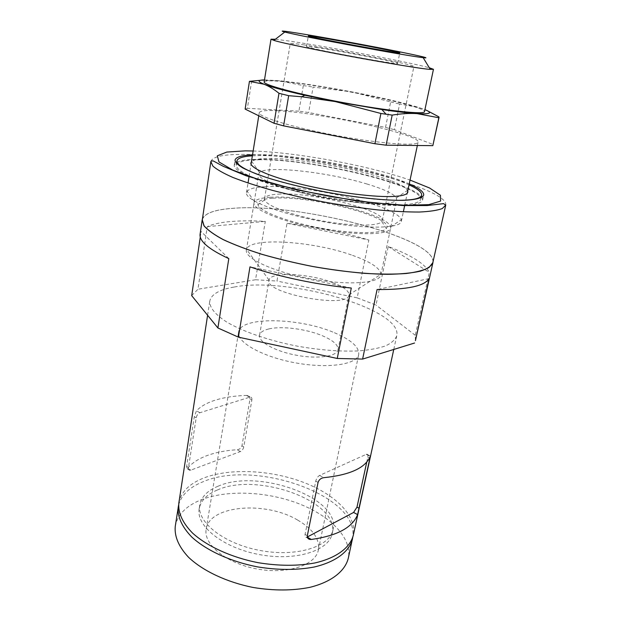<?xml version="1.0" encoding="UTF-8"?>
<svg xmlns="http://www.w3.org/2000/svg" width="621" height="621" viewBox="0 0 621 621"><rect width="100%" height="100%" fill="white"/><g stroke="black" fill="none" stroke-linecap="round" stroke-linejoin="round"><path stroke-width="0.47" stroke-dasharray="3.1 2.33" d="M366.763 462.063L367.811 457.258C368.175 455.177 367.779 454.145 366.623 454.168L319.574 475.43C317.742 476.509 316.462 478.411 315.755 481.151L305.074 534.425C304.764 536.358 305.175 537.328 306.324 537.351L307.31 536.994M268.839 328.936C281.833 325.769 306.611 328.99 322.532 335.806C333.26 340.432 338.429 345.09 338.034 349.763C336.993 356.454 317.781 359.256 296.434 355.251C275.08 351.339 258.142 341.837 259.57 335.224C260.183 332.351 263.273 330.256 268.839 328.936M334.432 332.724C351.183 339.827 359.287 347.054 358.728 354.405C357.184 364.496 327.997 368.952 295.045 362.78C262.07 356.733 236.407 342.109 238.588 332.134C240.335 316.229 299.415 317.51 334.432 332.724M297.583 520.033C312.837 528.952 319.768 538.927 318.379 549.95C315.724 565.164 287.453 574.712 256.83 568.937C226.184 563.356 203.207 544.307 206.18 529.162C209.238 505.168 265.695 500.813 297.583 520.033M332.778 282.664C343.669 286.879 349.064 290.946 348.955 294.874L348.94 294.983C348.878 309.188 263.987 293.454 269.017 280.172L269.04 280.063C270.019 271.478 309.328 273.403 332.778 282.664M352.565 255.371C370.799 261.899 380.262 268.21 380.952 274.288L380.867 274.956C379.765 283.37 347.659 285.699 310.609 278.775C273.543 271.959 244.41 258.282 246.39 250.03L246.553 249.378C249.96 236.78 313.791 241.173 352.565 255.371M366.685 183.925C383.809 189.063 393.698 193.729 396.361 197.928L396.594 199.434C396.144 201.507 392.379 202.857 385.315 203.463C369.208 204.821 335.286 200.839 306.145 193.931C276.95 187.03 257.785 178.576 258.771 173.888L259.539 172.568C266.502 165.17 328.214 172.172 366.685 183.925M407.733 191.066L407.446 190.414C399.978 174.703 264.476 149.583 251.878 161.576L251.373 162.089M252.374 155.817L259.539 155.592C299.058 155.141 378.352 170.565 409.045 184.856M396.571 200.335C361.833 200.474 290.853 187.317 258.468 174.742M258.864 159.768C309.879 158.456 424.174 185.516 420.673 199.535C419.385 202.625 412.429 204.433 399.815 204.953C381.845 205.209 354.397 202.392 325.73 197.183C297.11 191.773 270.477 184.569 253.795 177.885C242.198 172.879 236.353 168.702 236.259 165.357C237.3 161.786 244.837 159.923 258.864 159.768M236.725 162.314C240.513 160.428 247.422 159.442 257.467 159.341C305.307 158.316 408.579 181.161 421.325 196.531M421.884 197.245L422.637 199.962C422.008 202.826 416.458 204.612 405.979 205.31M401.655 205.489C377.289 206.164 331.676 200.055 294.098 190.802C256.434 181.549 233.077 170.922 234.272 165.054L235.941 162.787M252.53 154.839L258.212 154.707C297.956 154.319 376.807 169.479 409.247 183.886M175.262 526.336C177.466 514.964 185.733 506.27 200.071 500.239C225.873 489.604 265.633 491.188 297.816 503.313C329.922 515.414 352.449 537.902 348.257 558.395M178.623 504.958C181.456 494.859 189.591 487.128 203.036 481.764C254.424 459.245 358.922 495.216 352.775 537.235M217.319 490.039C257.009 471.719 340.083 501.341 332.227 533.423C329.223 550.656 295.938 561.469 259.493 554.607C223.001 547.947 195.801 525.933 199.178 508.762C200.769 500.681 206.816 494.44 217.319 490.039M217.94 486.282C257.653 468.133 340.844 497.685 333.035 529.558C330.061 546.682 296.753 557.379 260.246 550.509C223.707 543.841 196.446 521.919 199.807 504.865C201.383 496.839 207.43 490.644 217.94 486.282M178.84 502.994C180.983 492.049 189.25 483.736 203.634 478.046C229.529 468.009 269.537 469.864 302.016 481.811C334.424 493.726 357.308 515.585 353.279 535.325M202.446 218.887C205.085 213.081 215.184 209.556 232.728 208.33C296.97 202.694 433.505 236.966 433.054 261.627M202.291 219.935C203.991 213.523 214.16 209.665 232.79 208.353C298.01 202.555 437.658 238.2 432.829 262.66M191.679 295.619L197.959 289.231L207.267 226.649C212.762 224.103 220.564 222.396 230.663 221.526C240.785 220.672 252.328 220.626 265.299 221.386L255.534 279.753L276.95 281.034L287.026 223.281C315.421 226.603 342.699 232.176 368.851 239.993L357.168 297.855L376.015 305.051L388.226 246.529C411.451 255.254 425.16 263.886 429.352 272.417L415.263 335.293L415.426 340.642M200.102 234.171L201.095 231.524L200.288 237.028M234.319 287.011C287.872 276.516 402.975 309.072 396.741 335.806C395.274 339.648 391.603 342.994 385.726 345.835C378.593 348.303 369.542 349.996 358.558 350.919C340.463 351.665 320.312 350.128 298.096 346.301C269.172 340.743 242.586 331.529 226.23 321.732C214.913 314.242 209.424 307.379 209.766 301.154C211.342 294.245 219.524 289.526 234.319 287.011M255.534 279.753L197.959 289.231M357.168 297.855L276.95 281.034M415.263 335.293L376.015 305.051M251.862 400.087C252.11 398.131 251.583 397.106 250.294 397.013L199.946 412.717C198.014 413.555 196.764 415.247 196.189 417.778L188.497 467.473C188.303 469.29 188.831 470.26 190.088 470.4L240.42 451.545C242.112 450.691 243.238 449.115 243.781 446.81L251.862 400.087L249.991 399.163L241.957 445.831C241.173 448.16 239.543 449.457 237.051 449.736C225.873 450.427 215.937 452.352 207.259 455.496C198.596 458.678 192.029 462.932 187.558 468.257L187.1 468.684C186.541 468.987 186.378 468.218 186.626 466.394L194.272 416.761L196.422 410.869C200.862 406.196 207.453 402.532 216.186 399.885C224.942 397.269 234.994 395.779 246.327 395.414L247.127 395.461C249.137 395.849 250.092 397.083 249.991 399.163M228.807 258.615L201.095 231.524M207.267 226.649L265.299 221.386M287.026 223.281L368.851 239.993M388.226 246.529L429.352 272.417M429.026 278.627L377.079 289.541M351.292 288.028L249.976 266.859M427.861 110.996L419.043 107.557L399.598 104.017L394.397 129.673L432.93 144.429L433.031 145.205M438.884 116.857L432.93 144.429M260.346 80.303L278.806 80.699L303.32 85.574L298.918 111.159L308.653 112.525L385.54 127.429L394.397 129.673M251.668 80.901L247.399 108.318L298.918 111.159M385.54 127.429L390.648 101.922L352.216 91.947L313.108 87.064L308.653 112.525M264.492 79.915L278.806 80.699C298.748 82.694 323.215 86.443 352.216 91.947C381.178 97.528 403.456 102.729 419.043 107.557L424.935 109.645M390.648 101.922L399.598 104.017M264.166 81.956C264.756 80.621 270.865 80.497 282.493 81.576C325.652 85.271 426.495 106.3 424.5 111.679M303.32 85.574L313.108 87.064M277.672 110.74C320.754 112.603 420.572 134.439 418.073 142.131C418.003 146.447 381.232 143.862 337.133 135.665C293.034 127.515 257.777 116.748 259.26 112.696C259.943 110.771 266.075 110.119 277.672 110.74M245.132 109.094L247.399 108.318M265.105 186.727C306.106 184.165 397.836 205.83 401.236 219.803L401.337 221.348C400.576 228.745 364.139 229.335 321.259 221.348C278.355 213.438 244.55 199.83 246.498 192.65L247.135 191.245C249.394 188.683 255.386 187.177 265.105 186.727M270.213 197.292C306.425 194.451 388.467 214.113 390.57 226.906C393.326 234.8 360.126 236.306 319.877 228.8C279.605 221.386 249.145 208.074 254.556 201.693C256.434 199.279 261.651 197.812 270.213 197.292M272.992 198.208C310.05 195.11 395.981 217.319 386.324 228.505C382.606 234.039 353.163 234.125 320.032 227.954C286.886 221.844 259.431 211.21 257.948 204.713C257.265 201.064 262.279 198.899 272.992 198.208M315.918 47.406C339.726 50.775 399.078 62.341 397.665 63.396C400.467 65.702 303.087 47.654 306.526 46.505L315.918 47.406M303.506 44.836C336.116 49.494 415.402 64.949 413.912 66.47C414.277 67.503 385.851 63.163 351.742 56.837C317.642 50.526 289.541 44.386 290.255 43.548C290.558 43.167 294.975 43.594 303.506 44.836M278.138 194.156C310.477 191.664 385.633 210.232 382.319 220.564L381.799 221.619C378.243 226.463 351.416 226.347 321.368 220.75C291.303 215.208 266.215 205.706 264.639 199.908L264.53 198.736C265.183 196.174 269.716 194.645 278.138 194.156M275.421 39.239L289.192 41.048C326.669 46.536 410.24 62.418 429.313 67.759M305.074 534.425L307.333 535.721M315.755 481.151L318.068 482.385M319.574 475.43L323.851 477.673M367.811 457.258L369.495 458.088M366.149 454.316L370.279 456.342M210.853 161.592C212.328 156.865 222.45 154.466 241.212 154.412C306.766 153.309 449.061 186.882 445.738 205.132M253.143 150.996C297.125 152.362 368.501 165.59 410.054 180.074M249.782 397.106L246.327 395.414M243.781 446.81L241.957 445.831M240.42 451.545L237.051 449.736M190.989 470.229L187.558 468.257M188.497 467.473L186.626 466.394M196.189 417.778L194.272 416.761M199.946 412.717L196.422 410.869M307.869 538.236L306.324 537.351M370.411 456.031L366.623 454.168M318.379 549.95L358.728 354.405M206.18 529.162L238.588 332.134M338.034 349.763L348.94 294.983M259.57 335.224L269.017 280.172M348.955 294.874L380.952 274.288M269.04 280.063L246.553 249.378M380.867 274.956L396.594 199.434M246.39 250.03L258.771 173.888M396.361 197.928L407.446 190.414M259.539 172.568L251.878 161.576M420.673 199.535L421.069 197.695M236.259 165.357L236.547 163.494M422.637 199.962L423.693 195.087M234.272 165.054L235.033 160.125M332.227 533.423L333.035 529.558M199.178 508.762L199.807 504.865M247.127 395.461L250.294 397.013M187.1 468.684L190.088 470.4M393.768 349.452L396.741 335.806M207.6 315.266L209.766 301.154M401.337 221.348L403.347 211.831M404.706 205.38L407.283 193.178M417.359 145.493L418.073 142.131M246.498 192.65L248.027 183.048M249.068 176.535L251.031 164.216M258.771 115.785L259.26 112.696M390.57 226.906L401.236 219.803M254.556 201.693L247.135 191.245M397.665 63.396L399.769 52.878M306.526 46.505L308.334 35.933M382.319 220.564L413.912 66.47M264.53 198.736L290.255 43.548M264.639 199.908L257.948 204.713M381.799 221.619L386.324 228.505"/><path stroke-width="0.93" d="M311.307 539.463L309.918 539.424C308.008 539.005 307.139 537.77 307.333 535.721L318.068 482.385C319.07 479.614 320.995 478.046 323.851 477.673C350.003 474.98 365.474 467.869 370.279 456.342L357.595 514.607C352.518 527.547 337.094 535.83 311.307 539.463L307.356 537.188M251.373 162.089C247.337 166.676 267.558 176.178 301.697 184.421C335.744 192.673 376.722 197.765 395.391 196.352C404.481 195.638 408.595 193.876 407.733 191.066M409.045 184.856C417.793 188.846 421.985 192.277 421.62 195.149C420.805 198.627 412.453 200.358 396.571 200.335M258.468 174.742C243.642 169.067 236.461 164.464 236.943 160.924C237.633 158.114 242.772 156.414 252.374 155.817M421.325 196.531L421.884 197.245M405.979 205.31L401.655 205.489M235.941 162.787L236.725 162.314M409.247 183.886C419.237 188.241 424.05 191.974 423.693 195.087C422.443 198.083 415.263 199.962 402.431 200.342C384.081 200.498 355.996 197.548 326.654 192.215C304.243 187.907 284.457 183.086 267.294 177.753C257.016 174.291 248.819 171 242.695 167.872C237.874 164.914 235.32 162.329 235.033 160.125C235.817 157.09 241.647 155.328 252.53 154.839M352.775 537.235L348.257 558.395C344.997 571.196 331.358 582.048 309.848 587.342C292.638 590.773 273.822 590.835 253.391 587.513C226.851 582.273 202.92 570.94 188.59 557.324C178.732 546.767 174.291 536.435 175.262 526.336L178.623 504.958M352.441 539.199C349.266 551.595 335.635 562.052 314.024 567.051C296.745 570.272 277.804 570.202 257.226 566.833C230.476 561.57 206.327 550.4 191.819 537.087C181.844 526.763 177.319 516.703 178.235 506.915M393.768 349.452L353.279 535.325C350.128 547.644 336.497 558.015 314.87 562.96C297.568 566.135 278.612 566.034 257.994 562.665C231.206 557.394 207.01 546.255 192.471 532.997C182.473 522.727 177.932 512.721 178.84 502.994L207.6 315.266M433.054 261.627L432.922 262.683C431.409 266.091 427.186 268.932 420.27 271.198C411.785 273.054 400.863 274.102 387.504 274.327C365.381 273.977 340.51 271.385 312.883 266.533C294.936 262.993 277.929 258.918 261.86 254.307C246.77 249.518 233.892 244.62 223.218 239.628C214.059 234.707 207.639 230.08 203.952 225.741L202.19 219.919L202.446 218.887M445.738 205.132L432.829 262.66L429.095 267.457C424.104 270.182 416.458 272.2 406.157 273.512C394.413 274.35 380.642 274.303 364.853 273.372C348.218 271.913 330.892 269.63 312.883 266.51C294.959 262.97 277.967 258.895 261.907 254.292C246.832 249.502 233.962 244.612 223.304 239.621C214.152 234.707 207.732 230.08 204.053 225.749L202.291 219.935L210.853 161.592L212.863 166.055C216.76 169.494 223.444 173.298 232.906 177.459C243.913 181.743 257.156 186.067 272.635 190.43C289.099 194.699 306.495 198.611 324.814 202.167C343.188 205.411 360.824 207.988 377.731 209.906C393.737 211.381 407.648 212.087 419.462 212.033C429.794 211.544 437.394 210.387 442.261 208.571L445.738 205.132L443.549 203.641L427.101 205.559L403.2 205.567L356.92 200.979L296.869 189.917L246.312 175.859L223.296 166.335L213.337 160.963L211.357 160.917L210.853 161.592M200.288 237.028L191.679 295.619L217.893 327.966L228.807 258.615C208.687 249.254 199.124 241.103 200.102 234.171L202.19 219.919M432.922 262.683L415.426 340.642L429.026 278.627C424.57 286.079 407.252 289.72 377.079 289.541L362.61 359.085L337.25 358.464L351.292 288.028C317.781 284.938 278.736 276.741 249.976 266.859L238.394 337.156L217.893 327.966M238.394 337.156L337.25 358.464M362.61 359.085L414.58 343.017M307.31 536.994L353.582 512.449L356.982 507.147L366.763 462.063M386.115 145.182L392.169 115.102C400.956 113.659 409.231 113.162 416.994 113.612L438.861 117.757L432.829 145.648L386.115 145.182L374.921 143.73L283.603 125.869L274.032 123.269L245.132 109.094L249.432 81.359L264.049 84.223C268.971 86.203 273.946 89.23 278.976 93.29L274.032 123.269M432.829 145.648L439.039 117.439L438.884 116.857L427.861 110.996M249.432 81.359L260.346 80.303M392.169 115.102L380.906 113.464L374.921 143.73M424.935 109.645C433.078 112.975 430.431 114.295 416.994 113.612C408.486 113.076 396.772 111.726 381.853 109.537L335.146 101.549L380.906 113.464M278.976 93.29L288.672 95.688L301.775 96.767L335.146 101.549L304.756 95.246C285.023 90.79 271.455 87.119 264.049 84.223C257.358 81.475 257.505 80.039 264.492 79.915M429.313 67.759L433.458 69.304L424.5 111.679C424.71 114.761 387.822 110.911 343.258 102.628C298.693 94.392 262.869 84.767 264.166 81.956L270.997 39.193L275.421 39.239M317.704 37.136C341.519 40.885 401.088 52.288 399.769 52.878C402.711 54.555 304.989 36.445 308.334 35.933L317.704 37.136M288.672 95.688L283.603 125.869M297.715 33.161C318.713 36.546 356.097 43.315 385.525 49.043C414.968 54.772 433.21 58.855 423.142 57.66C408.339 56.216 299.136 35.979 284.798 32.02C278.829 30.445 283.129 30.817 297.715 33.161M433.458 69.304L430.299 69.373C414.238 68.675 289.161 45.488 273.923 40.388L270.997 39.193M369.495 458.088L370.046 458.36M410.054 180.074L429.608 188.008L440.452 195.266L440.6 201.08L428.816 204.643L405.241 205.287L371.886 202.663L332.716 196.919C305.33 191.734 280.513 185.904 258.266 179.422L232.766 170.092L218.972 161.949L217.327 155.801L226.781 152.067L245.357 150.856L253.143 150.996M353.582 512.449L357.595 514.607M356.982 507.147L359.163 508.312M309.926 539.424L307.869 538.236M421.069 197.695L421.62 195.149M236.547 163.494L236.943 160.924M381.853 109.537L386.091 114.233M304.756 95.246L301.775 96.767M403.347 211.831L404.706 205.38M407.283 193.178L417.359 145.493M248.027 183.048L249.068 176.535M251.031 164.216L258.771 115.785M284.798 32.02L273.923 40.388M423.142 57.66L430.299 69.373"/></g></svg>
